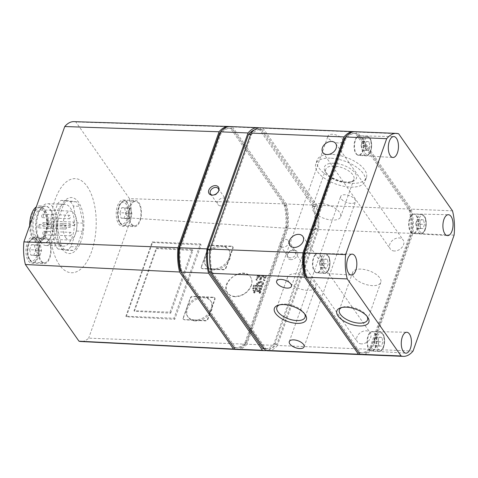 <?xml version="1.0" encoding="UTF-8"?>
<svg xmlns="http://www.w3.org/2000/svg" width="478" height="478" viewBox="0 0 478 478"><rect width="100%" height="100%" fill="white"/><g stroke="black" fill="none" stroke-linecap="round" stroke-linejoin="round"><path stroke-width="0.36" stroke-dasharray="2.39 1.79" d="M119.966 212.716L121.747 207.691L124.656 208.067L125.786 213.475L124.005 218.506L121.095 218.123L119.966 212.716L126.061 212.967L127.841 207.942L130.751 208.324L131.886 213.726L130.106 218.757L127.19 218.374L126.061 212.967M29.678 249.713L31.458 244.682L34.374 245.065L35.503 250.472L33.723 255.497L30.813 255.121L29.678 249.713L35.772 249.964L37.553 244.933L40.469 245.316L41.598 250.723L39.817 255.748L36.908 255.371L35.772 249.964M365.999 150.158L368.424 150.474L369.906 146.286L368.962 141.781L366.536 141.464L365.055 145.653L365.999 150.158L362.037 149.996L361.093 145.491L365.055 145.653M420.592 228.287L423.018 228.604L424.506 224.409L423.562 219.904L421.136 219.587L419.648 223.776L420.592 228.287L416.631 228.12L415.687 223.614L419.648 223.776M324.371 267.71L326.797 268.027L328.278 263.838L327.334 259.333L324.909 259.016L323.427 263.205L324.371 267.71L320.409 267.549L319.465 263.043L323.427 263.205M378.964 345.839L381.39 346.156L382.878 341.967L381.934 337.456L379.508 337.139L378.02 341.334L378.964 345.839L375.003 345.672L374.059 341.167L378.02 341.334M410.494 231.716A9.59 4.649 92.4 0 0 411.152 232.487A9.59 4.649 92.4 0 0 412.926 233.318A9.59 4.649 92.4 0 0 417.969 223.925A9.59 4.649 92.4 0 0 413.721 214.15A9.59 4.649 92.4 0 0 411.881 214.831A9.59 4.649 92.4 0 0 408.726 222.742A9.59 4.649 92.4 0 0 410.494 231.716M368.867 349.269A9.59 4.649 92.4 0 0 369.524 350.039A9.59 4.649 92.4 0 0 371.298 350.87A9.59 4.649 92.4 0 0 376.341 341.477A9.59 4.649 92.4 0 0 372.093 331.708A9.59 4.649 92.4 0 0 370.253 332.383A9.59 4.649 92.4 0 0 367.098 340.3A9.59 4.649 92.4 0 0 368.867 349.269M355.901 153.587A9.59 4.649 92.4 0 0 356.558 154.358A9.59 4.649 92.4 0 0 358.333 155.189A9.59 4.649 92.4 0 0 363.37 145.796A9.59 4.649 92.4 0 0 359.121 136.027A9.59 4.649 92.4 0 0 357.287 136.708A9.59 4.649 92.4 0 0 354.132 144.619A9.59 4.649 92.4 0 0 355.901 153.587M314.273 271.146A9.59 4.649 92.4 0 0 314.93 271.916A9.59 4.649 92.4 0 0 316.705 272.741A9.59 4.649 92.4 0 0 321.742 263.354A9.59 4.649 92.4 0 0 317.494 253.579A9.59 4.649 92.4 0 0 315.653 254.26A9.59 4.649 92.4 0 0 312.504 262.171A9.59 4.649 92.4 0 0 314.273 271.146M229.554 126.556A36.615 17.752 -87.6 0 1 231.023 126.873L284.87 203.927L129.46 198.639A35.073 16.999 -87.6 0 1 131.205 218.04L286.477 228.221L245.423 344.16L88.669 338.155A35.073 16.999 -87.6 0 1 80.866 341.507M284.87 203.927A36.615 17.752 -87.6 0 1 286.477 228.221M245.423 344.16A36.615 17.752 -87.6 0 1 236.467 349.442M28.435 260.964A13.079 6.339 92.4 0 0 31.745 263.145A13.079 6.339 92.4 0 0 38.622 250.341A13.079 6.339 92.4 0 0 32.827 237.01A13.079 6.339 92.4 0 0 26.356 246.176A13.079 6.339 92.4 0 0 28.435 260.964M118.717 223.967A13.079 6.339 92.4 0 0 122.033 226.154A13.079 6.339 92.4 0 0 128.905 213.343A13.079 6.339 92.4 0 0 123.109 200.019A13.079 6.339 92.4 0 0 116.638 209.185A13.079 6.339 92.4 0 0 118.717 223.967M87.199 186.492A47.101 22.836 -87.6 0 1 91.525 251.751A47.101 22.836 -87.6 0 1 59.433 264.902A47.101 22.836 -87.6 0 1 55.107 199.643A47.101 22.836 -87.6 0 1 87.199 186.492M131.205 218.04L88.669 338.155M73.827 121.645A35.073 16.999 -87.6 0 1 75.883 121.974L231.023 126.873M129.46 198.639L75.883 121.974M181.783 270.691A34.876 16.903 -87.6 0 1 180.32 248.572A0.699 0.341 -87.6 0 1 180.379 248.273L221.111 133.26A0.699 0.341 -87.6 0 1 221.23 133.045A34.876 16.903 -87.6 0 1 230.247 128.295A34.876 16.903 -87.6 0 1 232.105 128.582A0.699 0.341 -87.6 0 1 232.248 128.696L285.665 205.134A0.699 0.341 -87.6 0 1 285.76 205.367A34.876 16.903 -87.6 0 1 287.23 227.486A0.699 0.341 -87.6 0 1 287.164 227.779L246.439 342.798A0.699 0.341 -87.6 0 1 246.319 343.013A34.876 16.903 -87.6 0 1 237.297 347.763A34.876 16.903 -87.6 0 1 235.439 347.47A0.699 0.341 -87.6 0 1 235.301 347.363L181.885 270.918A0.699 0.341 -87.6 0 1 181.783 270.691L180.804 270.65M220.501 132.107A34.876 16.903 -87.6 0 1 228.723 128.229A34.876 16.903 -87.6 0 1 230.581 128.522A0.699 0.341 -87.6 0 1 230.725 128.63L284.141 205.074A0.699 0.341 -87.6 0 1 284.237 205.301A34.876 16.903 -87.6 0 1 285.707 227.426A0.699 0.341 -87.6 0 1 285.641 227.719L244.909 342.732A0.699 0.341 -87.6 0 1 244.796 342.953A34.876 16.903 -87.6 0 1 235.774 347.697A34.876 16.903 -87.6 0 1 233.915 347.41A0.699 0.341 -87.6 0 1 233.778 347.297L181.126 271.952M210.798 249.827A0.699 0.341 -87.6 0 1 210.858 249.528L251.589 134.515A0.699 0.341 -87.6 0 1 251.703 134.3A34.876 16.903 -87.6 0 1 260.725 129.55A34.876 16.903 -87.6 0 1 262.583 129.843A0.699 0.341 -87.6 0 1 262.721 129.95L316.143 206.394A0.699 0.341 -87.6 0 1 316.239 206.621A34.876 16.903 -87.6 0 1 317.703 228.741A0.699 0.341 -87.6 0 1 317.643 229.04L276.911 344.052A0.699 0.341 -87.6 0 1 276.792 344.268A34.876 16.903 -87.6 0 1 267.776 349.018A34.876 16.903 -87.6 0 1 265.917 348.725A0.699 0.341 -87.6 0 1 265.774 348.617L212.357 272.179A0.699 0.341 -87.6 0 1 212.262 271.946A34.876 16.903 -87.6 0 1 210.798 249.827L209.944 249.791M254.374 129.95A34.876 16.903 -87.6 0 1 257.678 129.424A34.876 16.903 -87.6 0 1 259.536 129.717A0.699 0.341 -87.6 0 1 259.674 129.825L313.096 206.263A0.699 0.341 -87.6 0 1 313.192 206.496A34.876 16.903 -87.6 0 1 314.655 228.615A0.699 0.341 -87.6 0 1 314.596 228.914L273.864 343.927A0.699 0.341 -87.6 0 1 273.745 344.142A34.876 16.903 -87.6 0 1 264.728 348.892A34.876 16.903 -87.6 0 1 264.43 348.874M354.509 131.707A36.615 17.752 -87.6 0 1 355.979 132.024L409.825 209.083A36.615 17.752 -87.6 0 1 411.433 233.372L370.378 349.316A36.615 17.752 -87.6 0 1 361.422 354.592M260.797 127.805A36.615 17.752 -87.6 0 1 263.025 128.194L355.979 132.024M351.121 203.431A7.845 3.687 19.5 0 1 343.491 200.903A7.845 3.687 19.5 0 1 340.689 196.476A7.845 3.687 19.5 0 1 349.316 195.621A7.845 3.687 19.5 0 1 355.483 201.71A7.845 3.687 19.5 0 1 351.121 203.431M338.46 142.958A7.845 3.687 19.5 0 1 330.83 140.43A7.845 3.687 19.5 0 1 328.028 136.003A7.845 3.687 19.5 0 1 336.655 135.149A7.845 3.687 19.5 0 1 342.822 141.237A7.845 3.687 19.5 0 1 338.46 142.958M331.648 154.388A26.153 12.279 -160.5 0 0 317.099 160.124A26.153 12.279 -160.5 0 0 337.659 180.433A26.153 12.279 -160.5 0 0 366.411 177.589A26.153 12.279 -160.5 0 0 357.072 162.819A26.153 12.279 -160.5 0 0 331.648 154.388M263.025 128.194L316.872 205.247L409.825 209.083M316.872 205.247A36.615 17.752 -87.6 0 1 318.479 229.542L411.433 233.372M361.482 343.873A7.845 5.79 145.1 0 1 357.359 341.842A7.845 5.79 145.1 0 1 360.478 332.598A7.845 5.79 145.1 0 1 370.223 332.849A7.845 5.79 145.1 0 1 369.279 340.055A7.845 5.79 145.1 0 1 361.482 343.873M394.368 250.992A7.845 5.79 145.1 0 1 390.251 248.954A7.845 5.79 145.1 0 1 393.364 239.717A7.845 5.79 145.1 0 1 403.115 239.968A7.845 5.79 145.1 0 1 402.171 247.174A7.845 5.79 145.1 0 1 394.368 250.992M318.479 229.542L277.425 345.48L370.378 349.316M277.425 345.48A36.615 17.752 -87.6 0 1 267.704 350.762M345.457 137.258A34.876 16.903 -87.6 0 1 353.678 133.386A34.876 16.903 -87.6 0 1 355.536 133.673A0.699 0.341 -87.6 0 1 355.68 133.786L409.096 210.224A0.699 0.341 -87.6 0 1 409.192 210.451A34.876 16.903 -87.6 0 1 410.656 232.577A0.699 0.341 -87.6 0 1 410.596 232.87L369.864 347.888A0.699 0.341 -87.6 0 1 369.745 348.104A34.876 16.903 -87.6 0 1 360.729 352.854A34.876 16.903 -87.6 0 1 358.87 352.561A0.699 0.341 -87.6 0 1 358.727 352.447L306.081 277.109M306.739 275.842A34.876 16.903 -87.6 0 1 305.275 253.722A0.699 0.341 -87.6 0 1 305.334 253.424L346.066 138.411A0.699 0.341 -87.6 0 1 346.18 138.196A34.876 16.903 -87.6 0 1 355.202 133.446A34.876 16.903 -87.6 0 1 357.06 133.738A0.699 0.341 -87.6 0 1 357.203 133.846L410.62 210.284A0.699 0.341 -87.6 0 1 410.716 210.517A34.876 16.903 -87.6 0 1 412.179 232.637A0.699 0.341 -87.6 0 1 412.12 232.935L371.388 347.948A0.699 0.341 -87.6 0 1 371.275 348.163A34.876 16.903 -87.6 0 1 362.252 352.913A34.876 16.903 -87.6 0 1 360.394 352.621A0.699 0.341 -87.6 0 1 360.251 352.513L306.834 276.075A0.699 0.341 -87.6 0 1 306.739 275.842L305.759 275.806M355.274 131.701A36.615 17.752 -87.6 0 1 357.502 132.089L411.349 209.143A36.615 17.752 -87.6 0 1 412.956 233.437L371.902 349.376A36.615 17.752 -87.6 0 1 362.181 354.658M398.646 133.786L357.502 132.089M452.493 210.84L411.349 209.143M454.1 235.134L412.956 233.437M413.046 351.073L371.902 349.376M259.267 127.883A36.615 17.752 -87.6 0 1 259.972 128.068L313.825 205.122A36.615 17.752 -87.6 0 1 315.432 229.416L274.378 345.355A36.615 17.752 -87.6 0 1 266.186 350.565M230.318 126.551A36.615 17.752 -87.6 0 1 232.547 126.939L259.972 128.068M232.547 126.939L286.394 203.992L313.825 205.122M286.394 203.992A36.615 17.752 -87.6 0 1 288.001 228.281L315.432 229.416M290.809 259.65A5.712 4.218 145.1 0 1 287.338 255.246A5.712 4.218 145.1 0 1 294.603 250.173A5.712 4.218 145.1 0 1 297.412 255.3A5.712 4.218 145.1 0 1 290.809 259.65M288.001 228.281L246.947 344.226L274.378 345.355M246.947 344.226A36.615 17.752 -87.6 0 1 237.225 349.502M330.31 158.164A26.153 12.279 -160.5 0 0 315.767 163.9A26.153 12.279 -160.5 0 0 336.321 184.203A26.153 12.279 -160.5 0 0 365.072 181.359A26.153 12.279 -160.5 0 0 355.734 166.589A26.153 12.279 -160.5 0 0 330.31 158.164M333.865 163.249A16.963 7.965 -160.5 0 0 325.464 171.823A16.963 7.965 -160.5 0 0 352.549 181.419A16.963 7.965 -160.5 0 0 353.511 171.232A16.963 7.965 -160.5 0 0 333.865 163.249M334.05 166.057A14.938 7.015 -160.5 0 0 325.745 169.332A14.938 7.015 -160.5 0 0 326.653 173.61A14.938 7.015 -160.5 0 0 350.505 182.052A14.938 7.015 -160.5 0 0 353.905 179.304A14.938 7.015 -160.5 0 0 348.57 170.867A14.938 7.015 -160.5 0 0 334.05 166.057M320.768 203.55A14.938 7.015 -160.5 0 0 312.463 206.831A14.938 7.015 -160.5 0 0 324.204 218.422A14.938 7.015 -160.5 0 0 340.623 216.803A14.938 7.015 -160.5 0 0 335.287 208.366A14.938 7.015 -160.5 0 0 320.768 203.55M295.894 273.792A14.938 7.015 -160.5 0 0 287.589 277.073A14.938 7.015 -160.5 0 0 299.33 288.664A14.938 7.015 -160.5 0 0 315.749 287.045A14.938 7.015 -160.5 0 0 310.413 278.608A14.938 7.015 -160.5 0 0 295.894 273.792M304.635 313.867A14.938 7.015 -160.5 0 0 304.127 313.006A14.938 7.015 -160.5 0 0 285.187 304.038A14.938 7.015 -160.5 0 0 280.281 304.564A14.938 7.015 -160.5 0 0 279.349 304.91M360.944 269.114A14.938 7.015 -160.5 0 0 352.639 272.388A14.938 7.015 -160.5 0 0 364.373 283.986A14.938 7.015 -160.5 0 0 380.799 282.361A14.938 7.015 -160.5 0 0 375.463 273.924A14.938 7.015 -160.5 0 0 360.944 269.114M367.11 316.442A14.938 7.015 -160.5 0 0 366.608 315.582A14.938 7.015 -160.5 0 0 347.661 306.613A14.938 7.015 -160.5 0 0 342.756 307.139A14.938 7.015 -160.5 0 0 341.824 307.485M283.018 247.234A4.708 3.471 145.1 0 1 280.55 246.015A4.708 3.471 145.1 0 1 282.414 240.47A4.708 3.471 145.1 0 1 288.264 240.619A4.708 3.471 145.1 0 1 287.702 244.945A4.708 3.471 145.1 0 1 283.018 247.234M290.433 257.845A4.708 3.471 145.1 0 1 287.965 256.626A4.708 3.471 145.1 0 1 287.571 254.218A4.708 3.471 145.1 0 1 293.558 250.036A4.708 3.471 145.1 0 1 295.679 251.231A4.708 3.471 145.1 0 1 295.117 255.557A4.708 3.471 145.1 0 1 290.433 257.845M218.787 190.555A4.708 3.471 145.1 0 1 218.709 191.039A4.708 3.471 145.1 0 1 213.074 195.251A4.708 3.471 145.1 0 1 212.722 195.221A4.708 3.471 145.1 0 1 212.238 195.126M220.489 205.863A4.708 3.471 145.1 0 1 218.016 204.638A4.708 3.471 145.1 0 1 219.886 199.093A4.708 3.471 145.1 0 1 225.736 199.242A4.708 3.471 145.1 0 1 225.168 203.568A4.708 3.471 145.1 0 1 220.489 205.863M253.209 290.755L255.622 290.445L260.259 290.809L260.863 291.998L260.367 293.122L259.435 293.259L259.799 291.927L258.974 291.646L255.264 291.449L254.726 292.966L253.932 292.93L254.469 291.407L252.886 290.295L255.282 289.961L255.622 290.445M253.46 289.286L253.005 288.658L254.308 288.3L253.46 289.286L253.143 288.826A0.681 0.502 145.1 0 1 252.695 288.21L253.005 288.658M255.222 289.28L255.575 288.276L261.968 288.61L261.615 289.608L255.222 289.28L254.894 288.802L255.246 287.804L255.575 288.276M258.939 282.223L261.83 282.044L263.42 282.862C263.987 284.099 263.503 285.193 261.968 286.149L262.482 287.153L253.43 286.68L253.782 285.683L257.086 285.653C256.507 284.237 257.128 283.096 258.939 282.223L258.598 281.739A4.66 3.442 145.1 0 1 259.942 281.464A7.594 5.605 145.1 0 1 261.466 281.53A4.619 3.412 145.1 0 1 262.577 281.901L262.948 282.432M256.286 280.192L257.762 276.021L266.27 276.457L264.794 280.634L263.838 280.586L264.955 277.431L261.926 277.276L260.886 280.216L259.942 280.168L260.982 277.228L258.353 277.091L257.236 280.239L256.286 280.192L255.969 279.744L257.445 275.567L257.762 276.021M251.207 285.426C247.974 292.428 242.507 296.085 234.812 296.402C231.537 296.181 229.07 294.944 227.426 292.685C219.205 282.104 243.32 265.547 250.424 276.893C252.043 279.325 252.3 282.169 251.207 285.426M126.264 316.783L152.578 242.471L201.101 244.993L174.787 319.298L126.264 316.783L125.881 316.239L152.195 241.934L200.348 243.917L174.034 318.223L125.881 316.239M201.375 267.172L208.569 246.857L210.619 245.483L232.117 246.6L233.043 247.066L233.139 248.13L225.945 268.451L223.895 269.819L202.397 268.708L201.471 268.242L201.238 266.981L208.432 246.66A1.745 1.285 145.1 0 1 210.469 245.274L231.806 246.152A1.745 1.285 145.1 0 1 232.72 246.606A1.745 1.285 145.1 0 1 232.816 247.664L225.622 267.985A1.745 1.285 145.1 0 1 223.579 269.371L202.248 268.493A1.745 1.285 145.1 0 1 201.334 268.039A1.745 1.285 145.1 0 1 201.238 266.981M183.283 318.258L190.483 297.943L192.532 296.569L214.03 297.686L214.951 298.153L215.052 299.216L207.852 319.537L205.803 320.905L184.305 319.794L183.385 319.328L183.146 318.061L190.346 297.746A1.745 1.285 145.1 0 1 192.383 296.354L213.714 297.238A1.745 1.285 145.1 0 1 214.628 297.686A1.745 1.285 145.1 0 1 214.724 298.75L207.53 319.071A1.745 1.285 145.1 0 1 205.492 320.457L184.155 319.579A1.745 1.285 145.1 0 1 183.241 319.125A1.745 1.285 145.1 0 1 183.146 318.061M212.925 268.905A13.916 10.271 145.1 0 1 205.618 265.29A13.916 10.271 145.1 0 1 211.145 248.907A13.916 10.271 145.1 0 1 228.43 249.349A13.916 10.271 145.1 0 1 226.757 262.135A13.916 10.271 145.1 0 1 212.925 268.905M194.833 319.991A13.916 10.271 145.1 0 1 187.531 316.376A13.916 10.271 145.1 0 1 193.052 299.993A13.916 10.271 145.1 0 1 210.344 300.435A13.916 10.271 145.1 0 1 208.671 313.215A13.916 10.271 145.1 0 1 194.833 319.991M152.578 242.471L152.195 241.934M174.787 319.298L174.034 318.223M201.101 244.993L200.348 243.917M169.995 312.17L192.198 249.474L156.234 247.986L134.031 310.682L169.995 312.17L170.7 313.174L134.461 311.292L156.659 248.596L156.234 247.986M134.461 311.292L134.031 310.682M156.659 248.596L192.903 250.478L170.7 313.174M192.903 250.478L192.198 249.474M235.015 296.689A13.952 10.295 145.1 0 1 227.695 293.068A13.952 10.295 145.1 0 1 226.936 284.577A13.952 10.295 145.1 0 1 238.158 274.193A13.952 10.295 145.1 0 1 250.562 277.091A13.952 10.295 145.1 0 1 248.883 289.901A13.952 10.295 145.1 0 1 235.015 296.689M213.6 269.867A13.916 10.271 145.1 0 1 206.293 266.258A13.916 10.271 145.1 0 1 205.54 257.785A13.916 10.271 145.1 0 1 216.731 247.425A13.916 10.271 145.1 0 1 229.105 250.317A13.916 10.271 145.1 0 1 227.432 263.097A13.916 10.271 145.1 0 1 213.6 269.867M195.508 320.953A13.916 10.271 145.1 0 1 188.201 317.338A13.916 10.271 145.1 0 1 187.448 308.872A13.916 10.271 145.1 0 1 198.645 298.511A13.916 10.271 145.1 0 1 211.013 301.397A13.916 10.271 145.1 0 1 209.34 314.183A13.916 10.271 145.1 0 1 195.508 320.953M62.015 248.883A28.011 13.575 92.4 0 0 83.775 227.337A28.011 13.575 92.4 0 0 65.02 200.497A28.011 13.575 92.4 0 0 62.015 248.883M58.065 219.886L63.604 204.255A26.153 12.679 -87.6 0 1 67.255 200.635L76.313 201.818A26.153 12.679 -87.6 0 1 79.462 206.323L82.981 223.136A26.153 12.679 -87.6 0 1 82.473 231.262L76.94 246.893A26.153 12.679 -87.6 0 1 73.283 250.508L64.231 249.331A26.153 12.679 -87.6 0 1 61.082 244.826L57.563 228.012A26.153 12.679 -87.6 0 1 58.065 219.886L51.971 219.635L57.503 204.004L63.604 204.255M57.503 204.004A26.153 12.679 -87.6 0 1 61.16 200.384L67.255 200.635M61.16 200.384L70.212 201.567L76.313 201.818M70.212 201.567A26.153 12.679 -87.6 0 1 73.361 206.072L79.462 206.323M73.361 206.072L76.886 222.885L82.981 223.136M76.886 222.885A26.153 12.679 -87.6 0 1 76.378 231.011L82.473 231.262M76.378 231.011L70.846 246.642L76.94 246.893M70.846 246.642A26.153 12.679 -87.6 0 1 67.189 250.257L73.283 250.508M67.189 250.257L58.137 249.08L64.231 249.331M58.137 249.08A26.153 12.679 -87.6 0 1 54.988 244.569L61.082 244.826M54.988 244.569L51.463 227.761L57.563 228.012M51.463 227.761A26.153 12.679 -87.6 0 1 51.971 219.635M70.344 207.906A20.924 10.146 -87.6 0 1 73.666 231.567A20.924 10.146 -87.6 0 1 63.311 246.23A20.924 10.146 -87.6 0 1 58.005 242.734A20.924 10.146 -87.6 0 1 54.683 219.073A20.924 10.146 -87.6 0 1 65.038 204.417A20.924 10.146 -87.6 0 1 70.344 207.906M65.701 237.608A14.471 7.015 92.4 0 0 69.37 240.022A14.471 7.015 92.4 0 0 76.976 225.849A14.471 7.015 92.4 0 0 70.559 211.097A14.471 7.015 92.4 0 0 63.401 221.242A14.471 7.015 92.4 0 0 65.701 237.608M70.636 226.524A1.745 0.842 -87.6 0 1 69.896 227.301A1.745 0.842 -87.6 0 1 69.119 225.526A1.745 0.842 -87.6 0 1 70.039 223.818A1.745 0.842 -87.6 0 1 70.738 224.75A1.745 0.842 -87.6 0 1 70.636 226.524M65.253 228.735A1.745 0.842 92.4 0 0 65.695 229.022A1.745 0.842 92.4 0 0 66.609 227.313A1.745 0.842 92.4 0 0 65.839 225.538A1.745 0.842 92.4 0 0 64.972 226.763A1.745 0.842 92.4 0 0 65.253 228.735M70.015 235.552A1.745 0.842 92.4 0 0 70.457 235.845A1.745 0.842 92.4 0 0 71.377 234.136A1.745 0.842 92.4 0 0 70.601 232.362A1.745 0.842 92.4 0 0 69.74 233.581A1.745 0.842 92.4 0 0 70.015 235.552M68.886 218.47A1.745 0.842 92.4 0 0 69.328 218.763A1.745 0.842 92.4 0 0 70.242 217.054A1.745 0.842 92.4 0 0 69.471 215.279A1.745 0.842 92.4 0 0 68.611 216.498A1.745 0.842 92.4 0 0 68.886 218.47M73.654 225.293A1.745 0.842 92.4 0 0 74.096 225.58A1.745 0.842 92.4 0 0 75.01 223.871A1.745 0.842 92.4 0 0 74.239 222.097A1.745 0.842 92.4 0 0 73.373 223.322A1.745 0.842 92.4 0 0 73.654 225.293M35.832 236.377A14.471 7.015 92.4 0 0 39.501 238.791A14.471 7.015 92.4 0 0 47.107 224.618A14.471 7.015 92.4 0 0 40.696 209.866A14.471 7.015 92.4 0 0 33.532 220.011A14.471 7.015 92.4 0 0 35.832 236.377M35.115 238.408A16.915 8.198 92.4 0 0 39.399 241.229A16.915 8.198 92.4 0 0 48.29 224.666A16.915 8.198 92.4 0 0 40.797 207.428A16.915 8.198 92.4 0 0 32.426 219.282A16.915 8.198 92.4 0 0 35.115 238.408M33.591 238.343A16.915 8.198 92.4 0 0 37.876 241.163A16.915 8.198 92.4 0 0 46.766 224.606A16.915 8.198 92.4 0 0 39.274 207.368A16.915 8.198 92.4 0 0 30.903 219.217A16.915 8.198 92.4 0 0 33.591 238.343M29.672 225.586A18.307 8.873 92.4 0 0 33.179 239.502A18.307 8.873 92.4 0 0 37.822 242.561A18.307 8.873 92.4 0 0 47.442 224.63A18.307 8.873 92.4 0 0 39.327 205.97A18.307 8.873 92.4 0 0 36.28 206.932M39.274 239.753A18.307 8.873 92.4 0 0 43.916 242.812A18.307 8.873 92.4 0 0 53.536 224.881A18.307 8.873 92.4 0 0 45.422 206.221A18.307 8.873 92.4 0 0 36.364 219.055A18.307 8.873 92.4 0 0 39.274 239.753M39.22 239.902A18.481 8.963 92.4 0 0 50.991 236.771A18.481 8.963 92.4 0 0 51.869 212.531A18.481 8.963 92.4 0 0 40.343 208.94A18.481 8.963 92.4 0 0 39.077 239.687A18.481 8.963 92.4 0 0 39.22 239.902M40.636 242.023A20.924 10.146 92.4 0 0 45.942 245.513A20.924 10.146 92.4 0 0 56.936 225.024A20.924 10.146 92.4 0 0 47.663 203.7A20.924 10.146 92.4 0 0 41.903 206.974A20.924 10.146 92.4 0 0 40.469 241.772A20.924 10.146 92.4 0 0 40.636 242.023M46.832 224.182A1.745 0.842 -87.6 0 1 46.557 222.21A1.745 0.842 -87.6 0 1 47.418 220.991A1.745 0.842 -87.6 0 1 48.123 221.923A1.745 0.842 -87.6 0 1 48.021 223.698A1.745 0.842 -87.6 0 1 47.274 224.475A1.745 0.842 -87.6 0 1 46.832 224.182M42.064 217.365A1.745 0.842 -87.6 0 1 41.789 215.393A1.745 0.842 -87.6 0 1 42.65 214.174A1.745 0.842 -87.6 0 1 43.355 215.106A1.745 0.842 -87.6 0 1 43.253 216.881A1.745 0.842 -87.6 0 1 42.506 217.657A1.745 0.842 -87.6 0 1 42.064 217.365M43.199 234.447A1.745 0.842 -87.6 0 1 42.918 232.475A1.745 0.842 -87.6 0 1 43.785 231.25A1.745 0.842 -87.6 0 1 44.484 232.189A1.745 0.842 -87.6 0 1 44.388 233.957A1.745 0.842 -87.6 0 1 43.641 234.74A1.745 0.842 -87.6 0 1 43.199 234.447M38.431 227.624A1.745 0.842 -87.6 0 1 38.156 225.652A1.745 0.842 -87.6 0 1 39.017 224.433A1.745 0.842 -87.6 0 1 39.722 225.365A1.745 0.842 -87.6 0 1 39.62 227.14A1.745 0.842 -87.6 0 1 38.873 227.916A1.745 0.842 -87.6 0 1 38.431 227.624M131.211 224.487A13.079 6.339 92.4 0 0 134.527 226.668A13.079 6.339 92.4 0 0 141.398 213.863A13.079 6.339 92.4 0 0 135.603 200.533A13.079 6.339 92.4 0 0 129.138 209.699A13.079 6.339 92.4 0 0 131.211 224.487M131.468 223.758A12.207 5.915 92.4 0 0 134.563 225.795A12.207 5.915 92.4 0 0 140.98 213.845A12.207 5.915 92.4 0 0 135.567 201.405A12.207 5.915 92.4 0 0 129.532 209.956A12.207 5.915 92.4 0 0 131.468 223.758M40.929 261.478A13.079 6.339 92.4 0 0 44.245 263.659A13.079 6.339 92.4 0 0 51.116 250.854A13.079 6.339 92.4 0 0 45.32 237.53A13.079 6.339 92.4 0 0 38.849 246.69A13.079 6.339 92.4 0 0 40.929 261.478M41.186 260.755A12.207 5.915 92.4 0 0 44.281 262.786A12.207 5.915 92.4 0 0 50.692 250.836A12.207 5.915 92.4 0 0 45.285 238.397A12.207 5.915 92.4 0 0 39.244 246.953A12.207 5.915 92.4 0 0 41.186 260.755M374.059 341.167L375.547 336.978L379.508 337.139M375.547 336.978L381.934 337.456M377.973 337.295L378.917 341.8L382.878 341.967M378.917 341.8L377.429 345.988L381.39 346.156M377.429 345.988L375.003 345.672M319.465 263.043L320.947 258.855L324.909 259.016M320.947 258.855L327.334 259.333M323.373 259.172L324.317 263.677L328.278 263.838M324.317 263.677L322.835 267.865L326.797 268.027M322.835 267.865L320.409 267.549M415.687 223.614L417.175 219.426L421.136 219.587M417.175 219.426L423.562 219.904M419.6 219.743L420.544 224.248L424.506 224.409M420.544 224.248L419.057 228.436L423.018 228.604M419.057 228.436L416.631 228.12M361.093 145.491L362.575 141.297L366.536 141.464M362.575 141.297L368.962 141.781M365.001 141.613L365.945 146.119L369.906 146.286M365.945 146.119L364.463 150.313L368.424 150.474M364.463 150.313L362.037 149.996M31.458 244.682L37.553 244.933M34.374 245.065L40.469 245.316M35.503 250.472L41.598 250.723M33.723 255.497L39.817 255.748M30.813 255.121L36.908 255.371M121.747 207.691L127.841 207.942M124.656 208.067L130.751 208.324M125.786 213.475L131.886 213.726M124.005 218.506L130.106 218.757M121.095 218.123L127.19 218.374M43.821 225.419A1.745 0.842 -87.6 0 1 43.074 226.196A1.745 0.842 -87.6 0 1 42.303 224.421A1.745 0.842 -87.6 0 1 43.217 222.712A1.745 0.842 -87.6 0 1 43.922 223.644A1.745 0.842 -87.6 0 1 43.821 225.419M257.445 275.567L265.887 275.914L266.27 276.457M265.887 275.914L264.412 280.09L264.794 280.634M264.412 280.09L263.462 280.048L263.838 280.586M263.462 280.048L264.579 276.899L264.955 277.431M264.579 276.899L261.574 276.774L261.926 277.276M261.574 276.774L260.534 279.72L260.886 280.216M260.534 279.72L259.602 279.678L259.942 280.168M259.602 279.678L260.641 276.738L260.982 277.228M260.641 276.738L258.03 276.631L258.353 277.091M258.03 276.631L256.913 279.779L257.236 280.239M256.913 279.779L255.969 279.744M262.577 281.901A2.575 1.9 145.1 0 1 263.043 282.325A2.575 1.9 145.1 0 1 261.591 285.617L261.968 286.149M261.591 285.617L262.482 287.153M262.099 286.609L253.119 286.238L253.43 286.68M253.119 286.238L253.471 285.235L253.782 285.683M253.471 285.235L255.987 285.336L256.322 285.814M255.987 285.336A16.808 12.404 145.1 0 1 256.537 285.396L256.871 285.874M256.537 285.396A0.615 0.454 145.1 0 0 256.925 285.378L257.266 285.862M258.437 282.767A2.802 2.067 145.1 0 1 259.297 282.534A6.692 4.935 145.1 0 1 261.388 282.618A2.533 1.87 145.1 0 1 262.04 282.91A1.536 1.135 145.1 0 1 262.177 283.066A1.536 1.135 145.1 0 1 262.243 284.04A2.677 1.972 145.1 0 1 262.075 284.422A1.452 1.07 145.1 0 1 260.928 285.336A2.647 1.954 145.1 0 1 260.516 285.426A4.577 3.382 145.1 0 1 260.056 285.48A7.003 5.168 145.1 0 1 259.297 285.474A8.52 6.286 145.1 0 1 258.753 285.432A5.82 4.296 145.1 0 1 258.287 285.36A3.029 2.235 145.1 0 1 257.905 285.241A2.049 1.512 145.1 0 1 257.612 285.073A1.428 1.058 145.1 0 1 257.445 284.9A1.428 1.058 145.1 0 1 257.313 284.243A2.504 1.846 145.1 0 1 257.421 283.83A1.476 1.087 145.1 0 1 258.437 282.767L258.777 283.257L261.753 283.143L262.547 283.597L262.446 284.96L261.299 285.862L259.106 285.94L257.959 285.563L257.654 284.727L258.777 283.257M257.421 283.83L257.756 284.314M257.313 284.243L257.654 284.727M259.297 285.474L259.656 285.987M260.928 285.336L261.299 285.862M262.075 284.422L262.446 284.96M262.243 284.04L262.619 284.577M262.04 282.91L262.41 283.442M256.925 285.378A2.551 1.882 145.1 0 1 256.746 285.169A2.551 1.882 145.1 0 1 258.598 281.739M255.246 287.804L261.586 288.067L261.968 288.61M261.586 288.067L261.233 289.065L261.615 289.608M261.233 289.065L254.894 288.802M252.695 288.21A0.681 0.502 145.1 0 1 253.555 287.654L253.878 288.109M253.555 287.654A0.705 0.52 145.1 0 1 253.143 288.826M255.282 289.961L258.962 290.11A4.792 3.537 145.1 0 1 259.482 290.164A2.659 1.96 145.1 0 1 259.889 290.271L260.259 290.809M259.889 290.271A1.47 1.081 145.1 0 1 260.367 290.606A1.47 1.081 145.1 0 1 260.516 291.15A2.402 1.769 145.1 0 1 260.48 291.455L260.863 291.998M260.48 291.455A3.46 2.551 145.1 0 1 259.99 292.578L260.367 293.122M259.99 292.578L259.058 292.721L259.435 293.259M258.974 291.646L258.604 291.12A2.76 2.037 145.1 0 1 259.082 291.18A0.842 0.621 145.1 0 1 259.47 291.909A4.631 3.418 145.1 0 1 259.267 292.369A2.934 2.163 145.1 0 1 259.058 292.721M259.47 291.909L259.847 292.446M259.082 291.18L259.452 291.711M258.604 291.12L254.929 290.965L255.264 291.449M254.929 290.965L254.392 292.482L254.726 292.966M254.392 292.482L253.597 292.452L253.932 292.93M253.597 292.452L254.135 290.935L254.469 291.407M254.135 290.935L252.886 290.295M119.691 222.097A10.809 5.24 92.4 0 0 128.086 213.78A10.809 5.24 92.4 0 0 120.85 203.419A10.809 5.24 92.4 0 0 119.691 222.097M29.403 259.088A10.809 5.24 92.4 0 0 37.804 250.771A10.809 5.24 92.4 0 0 30.568 240.416A10.809 5.24 92.4 0 0 29.403 259.088M364.965 153.079A8.544 4.141 92.4 0 0 371.603 146.507A8.544 4.141 92.4 0 0 365.879 138.321A8.544 4.141 92.4 0 0 364.965 153.079M419.559 231.209A8.544 4.141 92.4 0 0 426.197 224.63A8.544 4.141 92.4 0 0 420.479 216.444A8.544 4.141 92.4 0 0 419.559 231.209M323.337 270.632A8.544 4.141 92.4 0 0 329.975 264.059A8.544 4.141 92.4 0 0 324.251 255.873A8.544 4.141 92.4 0 0 323.337 270.632M377.931 348.761A8.544 4.141 92.4 0 0 384.569 342.188A8.544 4.141 92.4 0 0 378.851 334.002A8.544 4.141 92.4 0 0 377.931 348.761M410.949 231.896A9.781 4.738 92.4 0 0 413.386 233.527A9.781 4.738 92.4 0 0 418.573 223.949A9.781 4.738 92.4 0 0 414.187 213.983A9.781 4.738 92.4 0 0 409.389 220.878A9.781 4.738 92.4 0 0 410.949 231.896M369.321 349.448A9.781 4.738 92.4 0 0 371.759 351.079A9.781 4.738 92.4 0 0 376.939 341.501A9.781 4.738 92.4 0 0 372.559 331.535A9.781 4.738 92.4 0 0 367.761 338.436A9.781 4.738 92.4 0 0 369.321 349.448M356.355 153.767A9.781 4.738 92.4 0 0 358.787 155.398A9.781 4.738 92.4 0 0 363.973 145.826A9.781 4.738 92.4 0 0 359.593 135.854A9.781 4.738 92.4 0 0 354.796 142.755A9.781 4.738 92.4 0 0 356.355 153.767M314.727 271.325A9.781 4.738 92.4 0 0 317.159 272.95A9.781 4.738 92.4 0 0 322.345 263.378A9.781 4.738 92.4 0 0 317.966 253.412A9.781 4.738 92.4 0 0 313.168 260.307A9.781 4.738 92.4 0 0 314.727 271.325M179.471 248.536L180.32 248.572M180.857 270.877L181.885 270.918M233.778 347.297L235.301 347.363M233.915 347.41L235.439 347.47M244.796 342.953L246.319 343.013M244.909 342.732L246.439 342.798M285.641 227.719L287.164 227.779M285.707 227.426L287.23 227.486M284.237 205.301L285.76 205.367M284.141 205.074L285.665 205.134M230.725 128.63L232.248 128.696M230.581 128.522L232.105 128.582M220.185 132.998L221.23 133.045M220.107 133.219L221.111 133.26M179.495 248.237L180.379 248.273M209.973 249.492L210.858 249.528M250.586 134.473L251.589 134.515M250.663 134.258L251.703 134.3M259.536 129.717L262.583 129.843M259.674 129.825L262.721 129.95M313.096 206.263L316.143 206.394M313.192 206.496L316.239 206.621M314.655 228.615L317.703 228.741M314.596 228.914L317.643 229.04M273.864 343.927L276.911 344.052M273.745 344.142L276.792 344.268M264.28 348.659L265.917 348.725M264.203 348.552L265.774 348.617M211.336 272.137L212.357 272.179M211.282 271.91L212.262 271.946M304.42 253.687L305.275 253.722M305.812 276.033L306.834 276.075M358.727 352.447L360.251 352.513M358.87 352.561L360.394 352.621M369.745 348.104L371.275 348.163M369.864 347.888L371.388 347.948M410.596 232.87L412.12 232.935M410.656 232.577L412.179 232.637M409.192 210.451L410.716 210.517M409.096 210.224L410.62 210.284M355.68 133.786L357.203 133.846M355.536 133.673L357.06 133.738M345.14 138.154L346.18 138.196M345.062 138.369L346.066 138.411M304.45 253.388L305.334 253.424M223.895 269.819L223.579 269.371M225.945 268.451L225.622 267.985M233.139 248.13L232.816 247.664M232.117 246.6L231.806 246.152M205.803 320.905L205.492 320.457M207.852 319.537L207.53 319.071M215.052 299.216L214.724 298.75M214.03 297.686L213.714 297.238M120.498 223.31A12.207 5.915 92.4 0 0 123.593 225.341A12.207 5.915 92.4 0 0 130.004 213.391A12.207 5.915 92.4 0 0 124.597 200.951A12.207 5.915 92.4 0 0 118.562 209.507A12.207 5.915 92.4 0 0 120.498 223.31M30.216 260.301A12.207 5.915 92.4 0 0 33.311 262.338A12.207 5.915 92.4 0 0 39.722 250.382A12.207 5.915 92.4 0 0 34.314 237.948A12.207 5.915 92.4 0 0 28.274 246.499A12.207 5.915 92.4 0 0 30.216 260.301M322.112 271.468A9.59 4.649 92.4 0 0 324.544 273.069A9.59 4.649 92.4 0 0 329.587 263.677A9.59 4.649 92.4 0 0 325.333 253.902A9.59 4.649 92.4 0 0 320.589 260.624A9.59 4.649 92.4 0 0 322.112 271.468M363.74 153.91A9.59 4.649 92.4 0 0 366.172 155.511A9.59 4.649 92.4 0 0 371.215 146.125A9.59 4.649 92.4 0 0 366.961 136.35A9.59 4.649 92.4 0 0 362.216 143.065A9.59 4.649 92.4 0 0 363.74 153.91M376.706 349.591A9.59 4.649 92.4 0 0 379.138 351.193A9.59 4.649 92.4 0 0 384.181 341.8A9.59 4.649 92.4 0 0 379.932 332.031A9.59 4.649 92.4 0 0 375.188 338.747A9.59 4.649 92.4 0 0 376.706 349.591M418.334 232.039A9.59 4.649 92.4 0 0 420.765 233.64A9.59 4.649 92.4 0 0 425.808 224.248A9.59 4.649 92.4 0 0 421.56 214.473A9.59 4.649 92.4 0 0 416.816 221.195A9.59 4.649 92.4 0 0 418.334 232.039M259.942 281.464L260.295 281.966M261.466 281.53L261.83 282.044M259.297 282.534L259.644 283.03M257.612 285.073L257.959 285.563M257.905 285.241L258.251 285.736M258.287 285.36L258.634 285.856M258.753 285.432L259.106 285.94M260.056 285.48L260.414 285.993M260.516 285.426L260.886 285.952M261.388 282.618L261.753 283.143M258.962 290.11L259.327 290.636M259.482 290.164L259.859 290.696M260.516 291.15L260.898 291.694M259.267 292.369L259.638 292.906M411.152 232.487L413.386 233.527L447.504 235.612M411.881 214.831L414.187 213.983L448.364 214.706M369.524 350.039L371.759 351.079L405.876 353.164M370.253 332.383L372.559 331.535L406.736 332.264M356.558 154.358L358.787 155.398L392.904 157.489M357.287 136.708L359.593 135.854L393.77 136.583M314.93 271.916L317.159 272.95L351.276 275.041M315.653 254.26L317.966 253.412L352.143 254.135M235.774 347.697L237.297 347.763M228.723 128.229L230.247 128.295M257.678 129.424L260.725 129.55M264.728 348.892L267.776 349.018M360.729 352.854L362.252 352.913M353.678 133.386L355.202 133.446M317.099 160.124L315.767 163.9M366.411 177.589L365.072 181.359M350.505 182.052L352.549 181.419M326.653 173.61L325.464 171.823M325.745 169.332L312.463 206.831M353.905 179.304L340.623 216.803M291.431 286.37L342.822 141.237M276.637 281.13L328.028 136.003M304.092 346.843L355.483 201.71M289.298 341.603L340.689 196.476M287.589 277.073L276.882 307.312M315.749 287.045L305.042 317.284M280.281 304.564L278.238 305.197M304.127 313.006L305.317 314.787M322.847 152.506L390.251 248.954M335.711 143.514L403.115 239.968M289.961 245.387L357.359 341.842M302.819 236.395L370.223 332.849M352.639 272.388L339.356 309.887M380.799 282.361L367.516 319.86M342.756 307.139L340.712 307.772M366.608 315.582L367.797 317.362M280.55 246.015L287.965 256.626M288.264 240.619L295.679 251.231M287.571 254.218L287.338 255.246M293.558 250.036L294.603 250.173M218.709 191.039L218.942 190.011M212.722 195.221L211.676 195.09M210.601 194.026L218.016 204.638M218.321 188.637L225.736 199.242M233.037 247.06L232.72 246.606M214.951 298.147L214.628 297.686M227.426 292.685L227.695 293.068M205.618 265.29L206.293 266.258M228.43 249.349L229.105 250.317M187.531 316.376L188.201 317.338M210.344 300.435L211.013 301.397M39.501 238.791L69.37 240.022M40.696 209.866L70.559 211.097M37.876 241.163L39.399 241.229M39.274 207.368L40.797 207.428M37.822 242.561L43.916 242.812M39.327 205.97L45.422 206.221M39.077 239.687L40.469 241.772M40.343 208.94L41.903 206.974M45.942 245.513L63.311 246.23M47.663 203.7L65.038 204.417M47.274 224.475L74.096 225.58M47.418 220.991L74.239 222.097M42.506 217.657L69.328 218.763M42.65 214.174L69.471 215.279M43.641 234.74L70.457 235.845M43.785 231.25L70.601 232.362M38.873 227.916L65.695 229.022M39.017 224.433L65.839 225.538M122.033 226.154L134.527 226.668M123.109 200.019L135.603 200.533M31.745 263.145L44.245 263.659M32.827 237.01L45.32 237.53M134.563 225.795L123.593 225.341C122.237 225.335 120.958 224.535 119.763 222.945L118.646 220.83L117.469 212.764L119.291 205.056C120.91 202.164 122.679 200.796 124.597 200.951L135.567 201.405M44.281 262.786L33.311 262.338C31.954 262.326 30.676 261.526 29.481 259.936L28.363 257.821C26.589 252.366 26.804 247.108 29.009 242.053C30.628 239.155 32.396 237.787 34.314 237.948L45.285 238.397M316.705 272.741L324.544 273.069C331.248 274.019 332.09 253.507 325.333 253.902L317.494 253.579M358.333 155.189L366.172 155.511C372.876 156.467 373.718 135.949 366.961 136.35L359.121 136.027M371.298 350.87L379.138 351.193C385.842 352.143 386.69 331.63 379.932 332.031L372.093 331.708M412.926 233.318L420.765 233.64C427.469 234.59 428.318 214.078 421.56 214.473L413.721 214.15M43.074 226.196L69.896 227.301M43.217 222.712L70.039 223.818M263.043 282.325L263.42 282.862M257.445 284.9L257.791 285.39M262.177 283.066L262.547 283.591M256.746 285.169L257.086 285.653M252.719 288.652L253.035 289.106M253.985 287.84L254.302 288.294M260.367 290.606L260.743 291.15M259.423 291.389L259.799 291.921"/><path stroke-width="0.72" d="M236.467 349.442A36.615 17.752 -87.6 0 1 235.618 349.436A36.615 17.752 -87.6 0 1 233.479 349.06L179.632 272A36.615 17.752 -87.6 0 1 178.019 247.712L219.079 131.767A36.615 17.752 -87.6 0 1 228.711 126.485A36.615 17.752 -87.6 0 1 229.554 126.556M235.618 349.436L80.866 341.507A35.073 16.999 -87.6 0 1 78.978 341.19L233.479 349.06M228.711 126.485L73.827 121.645A35.073 16.999 -87.6 0 0 64.751 126.533L23.9 241.892A35.073 16.999 -87.6 0 0 25.4 264.525L78.978 341.19M181.126 271.952L180.361 270.859A0.699 0.341 -87.6 0 1 180.26 270.632A34.876 16.903 -87.6 0 1 178.796 248.506A0.699 0.341 -87.6 0 1 178.856 248.213L219.587 133.195A0.699 0.341 -87.6 0 1 219.707 132.98A34.876 16.903 -87.6 0 1 220.501 132.107M264.43 348.874A34.876 16.903 -87.6 0 1 262.87 348.599A0.699 0.341 -87.6 0 1 262.727 348.492L209.31 272.054A0.699 0.341 -87.6 0 1 209.215 271.821A34.876 16.903 -87.6 0 1 207.745 249.701A0.699 0.341 -87.6 0 1 207.811 249.402L248.542 134.39A0.699 0.341 -87.6 0 1 248.656 134.175A34.876 16.903 -87.6 0 1 254.374 129.95M361.422 354.592A36.615 17.752 -87.6 0 1 360.657 354.592L267.704 350.762A36.615 17.752 -87.6 0 1 265.475 350.374L211.629 273.32L304.582 277.156A36.615 17.752 -87.6 0 1 302.974 252.862L344.029 136.923A36.615 17.752 -87.6 0 1 353.75 131.641A36.615 17.752 -87.6 0 1 354.509 131.707M211.629 273.32A36.615 17.752 -87.6 0 1 210.021 249.026L302.974 252.862M294.078 247.425A7.845 5.79 145.1 0 1 289.961 245.387A7.845 5.79 145.1 0 1 293.074 236.144A7.845 5.79 145.1 0 1 302.819 236.395A7.845 5.79 145.1 0 1 301.875 243.607A7.845 5.79 145.1 0 1 294.078 247.425M326.97 154.543A7.845 5.79 145.1 0 1 322.847 152.506A7.845 5.79 145.1 0 1 325.966 143.263A7.845 5.79 145.1 0 1 335.711 143.514A7.845 5.79 145.1 0 1 334.767 150.725A7.845 5.79 145.1 0 1 326.97 154.543M210.021 249.026L251.075 133.087L344.029 136.923M251.075 133.087A36.615 17.752 -87.6 0 1 260.797 127.805L353.75 131.641M360.657 354.592A36.615 17.752 -87.6 0 1 358.428 354.21L304.582 277.156M265.475 350.374L358.428 354.21M283.807 304.6A16.963 7.965 -160.5 0 0 278.238 305.197A16.963 7.965 -160.5 0 0 277.921 315.982A16.963 7.965 -160.5 0 0 298.78 323.367A16.963 7.965 -160.5 0 0 305.317 314.787A16.963 7.965 -160.5 0 0 283.807 304.6M299.73 348.564A7.845 3.687 19.5 0 1 292.1 346.036A7.845 3.687 19.5 0 1 289.298 341.603A7.845 3.687 19.5 0 1 297.925 340.748A7.845 3.687 19.5 0 1 304.092 346.843A7.845 3.687 19.5 0 1 299.73 348.564M287.069 288.091A7.845 3.687 19.5 0 1 279.439 285.563A7.845 3.687 19.5 0 1 276.637 281.13A7.845 3.687 19.5 0 1 285.264 280.275A7.845 3.687 19.5 0 1 291.431 286.37A7.845 3.687 19.5 0 1 287.069 288.091M306.081 277.109L305.311 276.009A0.699 0.341 -87.6 0 1 305.215 275.782A34.876 16.903 -87.6 0 1 303.751 253.657A0.699 0.341 -87.6 0 1 303.811 253.364L344.542 138.345A0.699 0.341 -87.6 0 1 344.656 138.13A34.876 16.903 -87.6 0 1 345.457 137.258M306.105 277.216A36.615 17.752 -87.6 0 1 304.498 252.922L345.552 136.983A36.615 17.752 -87.6 0 1 355.274 131.701L396.417 133.398A36.615 17.752 -87.6 0 1 398.646 133.786L452.493 210.84A36.615 17.752 -87.6 0 1 454.1 235.134L413.046 351.073A36.615 17.752 -87.6 0 1 403.324 356.355A36.615 17.752 -87.6 0 1 401.096 355.967L359.952 354.27L306.105 277.216L347.249 278.913A36.615 17.752 -87.6 0 1 345.642 254.619L304.498 252.922M345.642 254.619L386.696 138.68L345.552 136.983M386.696 138.68A36.615 17.752 -87.6 0 1 396.417 133.398M403.324 356.355L362.181 354.658A36.615 17.752 -87.6 0 1 359.952 354.27M346.281 307.181A16.963 7.965 -160.5 0 0 340.712 307.772A16.963 7.965 -160.5 0 0 340.396 318.557A16.963 7.965 -160.5 0 0 361.254 325.942A16.963 7.965 -160.5 0 0 367.797 317.362A16.963 7.965 -160.5 0 0 346.281 307.181M401.096 355.967L347.249 278.913M444.899 233.867A10.462 5.073 92.4 0 0 447.504 235.612A10.462 5.073 92.4 0 0 453.048 225.371A10.462 5.073 92.4 0 0 448.364 214.706A10.462 5.073 92.4 0 0 443.231 222.091A10.462 5.073 92.4 0 0 444.899 233.867M403.271 351.426A10.462 5.073 92.4 0 0 405.876 353.164A10.462 5.073 92.4 0 0 411.421 342.923A10.462 5.073 92.4 0 0 406.736 332.264A10.462 5.073 92.4 0 0 401.604 339.643A10.462 5.073 92.4 0 0 403.271 351.426M390.305 155.744A10.462 5.073 92.4 0 0 392.904 157.489A10.462 5.073 92.4 0 0 398.455 147.248A10.462 5.073 92.4 0 0 393.77 136.583A10.462 5.073 92.4 0 0 388.632 143.962A10.462 5.073 92.4 0 0 390.305 155.744M348.677 273.296A10.462 5.073 92.4 0 0 351.276 275.041A10.462 5.073 92.4 0 0 356.827 264.8A10.462 5.073 92.4 0 0 352.143 254.135A10.462 5.073 92.4 0 0 347.004 261.514A10.462 5.073 92.4 0 0 348.677 273.296M266.186 350.565A36.615 17.752 -87.6 0 1 264.657 350.637L237.225 349.502A36.615 17.752 -87.6 0 1 235.003 349.119L181.156 272.066L208.581 273.195A36.615 17.752 -87.6 0 1 206.974 248.901L248.028 132.962A36.615 17.752 -87.6 0 1 257.75 127.68A36.615 17.752 -87.6 0 1 259.267 127.883M181.156 272.066A36.615 17.752 -87.6 0 1 179.543 247.771L206.974 248.901M212.101 195.126A5.712 4.218 145.1 0 1 211.676 195.09A5.712 4.218 145.1 0 1 208.826 190.077A5.712 4.218 145.1 0 1 215.22 185.607A5.712 4.218 145.1 0 1 218.942 190.011A5.712 4.218 145.1 0 1 212.101 195.126M179.543 247.771L220.603 131.832L248.028 132.962M220.603 131.832A36.615 17.752 -87.6 0 1 230.318 126.551L257.75 127.68M264.657 350.637A36.615 17.752 -87.6 0 1 262.428 350.249L208.581 273.195M235.003 349.119L262.428 350.249M23.9 241.892L178.019 247.712M25.4 264.525L179.632 272M64.751 126.533L219.079 131.767M279.349 304.91A14.938 7.015 -160.5 0 0 276.882 307.312A14.938 7.015 -160.5 0 0 288.622 318.91A14.938 7.015 -160.5 0 0 305.042 317.284A14.938 7.015 -160.5 0 0 304.635 313.867M341.824 307.485A14.938 7.015 -160.5 0 0 339.356 309.887A14.938 7.015 -160.5 0 0 351.097 321.485A14.938 7.015 -160.5 0 0 367.516 319.86A14.938 7.015 -160.5 0 0 367.11 316.442M212.238 195.126A4.708 3.471 145.1 0 1 210.601 194.026A4.708 3.471 145.1 0 1 212.471 188.481A4.708 3.471 145.1 0 1 218.321 188.637A4.708 3.471 145.1 0 1 218.787 190.555M36.28 206.932A18.307 8.873 92.4 0 0 29.672 225.586M180.26 270.632L180.804 270.65M178.796 248.506L179.471 248.536M180.361 270.859L180.857 270.877M219.707 132.98L220.185 132.998M219.587 133.195L220.107 133.219M178.856 248.213L179.495 248.237M207.745 249.701L209.944 249.791M207.811 249.402L209.973 249.492M248.542 134.39L250.586 134.473M248.656 134.175L250.663 134.258M262.87 348.599L264.28 348.659M262.727 348.492L264.203 348.552M209.31 272.054L211.336 272.137M209.215 271.821L211.282 271.91M305.215 275.782L305.759 275.806M303.751 253.657L304.42 253.687M305.311 276.009L305.812 276.033M344.656 138.13L345.14 138.154M344.542 138.345L345.062 138.369M303.811 253.364L304.45 253.388"/></g></svg>
